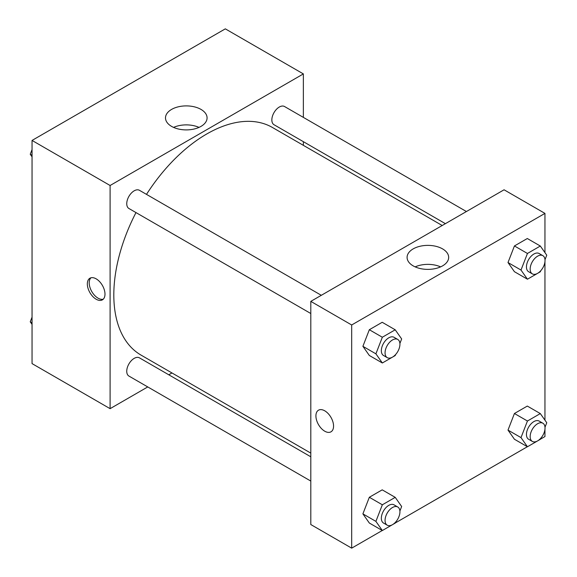 <?xml version="1.0" encoding="UTF-8"?>
<svg xmlns="http://www.w3.org/2000/svg" width="577" height="577" viewBox="0 0 577 577"><rect width="100%" height="100%" fill="white"/><g stroke="black" fill="none" stroke-linecap="round" stroke-linejoin="round"><path stroke-width="0.87" d="M147.755 386.929L110.099 408.667L32.045 363.604L32.045 140.435L225.318 28.85L303.365 73.914L303.365 117.398M303.365 141.675L303.365 145.346M171.585 109.414A20.794 12.002 180 0 1 194.247 106.81A20.794 12.002 180 0 1 207.078 117.903A20.794 12.002 180 0 1 186.292 129.904A20.794 12.002 180 0 1 165.498 117.903A20.794 12.002 180 0 1 171.585 109.414M110.099 408.667L110.099 185.498L32.045 140.435M110.099 185.498L303.365 73.914M199.015 127.394A20.794 12.002 0 0 0 173.562 127.394M96.157 299.232A12.485 7.205 60 0 1 88.007 288.226A12.485 7.205 60 0 1 89.918 278.229A12.485 7.205 60 0 1 102.403 285.435A12.485 7.205 60 0 1 102.403 299.845A12.485 7.205 60 0 1 96.157 299.232M90.928 277.811A12.485 7.205 -120 0 0 90.156 288.002A12.485 7.205 -120 0 0 98.032 298.15A12.485 7.205 -120 0 0 103.269 299.189M171.96 372.951L168.78 374.79M321.31 295.301L139.439 190.302A10.516 6.073 120 0 0 128.923 196.368A10.516 6.073 120 0 0 128.923 208.506L310.801 313.513M310.801 456.789L139.439 357.848A10.516 6.073 120 0 0 131.332 360.668A10.516 6.073 120 0 0 126.745 371.242A10.516 6.073 120 0 0 128.923 376.06L310.801 481.067M466.418 211.528L284.54 106.521A10.516 6.073 120 0 0 276.441 109.341A10.516 6.073 120 0 0 271.846 119.922A10.516 6.073 120 0 0 274.025 124.733L445.394 223.667M135.984 212.581A131.405 75.868 120 0 0 113.813 294.941A131.405 75.868 120 0 0 141.026 355.093L310.801 453.111M442.206 225.506L272.438 127.488A131.405 75.868 120 0 0 146.493 194.377M382.27 530.494L351.681 548.15L310.801 524.543L310.801 301.374L504.074 189.79L544.955 213.396L544.955 252.625M395.259 522.993L527.371 446.721M540.361 439.22L544.955 436.565L544.955 429.281M362.897 346.315L369.33 355.475L362.897 346.315L369.33 329.727L362.897 346.315L375.901 353.831L382.342 337.235L395.216 329.799L401.657 338.959L399.897 343.488M382.205 322.291L369.33 329.727L382.205 322.291L395.216 329.799M507.998 262.542L514.432 271.702L507.998 262.542L514.432 245.953L507.998 262.542L521.002 270.05L527.443 253.462L540.317 246.026L546.758 255.185L544.998 259.715M527.313 238.517L514.432 245.953L527.313 238.517L540.317 246.026M507.998 430.096L514.432 439.248L507.998 430.096L514.432 413.5L507.998 430.096L521.002 437.604L527.443 421.015L540.317 413.579L546.758 422.739L544.998 427.261M527.313 406.071L514.432 413.5L527.313 406.071L540.317 413.579M351.681 548.15L351.681 324.981L544.955 213.396M544.955 261.727L544.955 420.179M362.897 513.869L369.33 523.029L362.897 513.869L369.33 497.273L362.897 513.869L375.901 521.377L382.342 504.788L395.216 497.352L401.657 506.512L399.897 511.034M382.205 489.844L369.33 497.273L382.205 489.844L395.216 497.352M413.175 265.874A20.794 12.002 180 0 1 407.088 257.385A20.794 12.002 180 0 1 427.882 245.376A20.794 12.002 180 0 1 448.668 257.385A20.794 12.002 180 0 1 435.837 268.471A20.794 12.002 180 0 1 413.175 265.874M351.681 324.981L310.801 301.374M333.564 426.1A12.485 7.205 60 0 1 330.982 431.82A12.485 7.205 60 0 1 318.497 424.607A12.485 7.205 60 0 1 318.497 410.197A12.485 7.205 60 0 1 328.118 413.536A12.485 7.205 60 0 1 333.564 426.1M440.604 266.877A20.794 12.002 0 0 0 415.151 266.877M318.497 410.197A12.485 7.205 -120 0 0 318.497 424.607A12.485 7.205 -120 0 0 330.982 431.82M395.613 354.53L395.216 355.555L382.342 362.983L375.901 353.831M397.748 339.435L394.033 337.293A10.516 6.073 120 0 0 385.934 340.105A10.516 6.073 120 0 0 381.347 350.686A10.516 6.073 120 0 0 383.525 355.497L387.239 357.646A10.516 6.073 120 0 0 397.755 351.573A10.516 6.073 120 0 0 397.748 339.435A10.516 6.073 120 0 0 389.648 342.255A10.516 6.073 120 0 0 385.061 352.828A10.516 6.073 120 0 0 387.239 357.646M382.342 362.983L369.33 355.475M382.342 337.235L369.33 329.727M540.714 270.757L540.317 271.781L527.443 279.21L521.002 270.05M542.856 255.661L539.134 253.512A10.516 6.073 120 0 0 531.035 256.332A10.516 6.073 120 0 0 526.448 266.913A10.516 6.073 120 0 0 528.626 271.724L532.34 273.873A10.516 6.073 120 0 0 542.856 267.8A10.516 6.073 120 0 0 542.856 255.661A10.516 6.073 120 0 0 534.756 258.474A10.516 6.073 120 0 0 530.162 269.055A10.516 6.073 120 0 0 532.34 273.873M527.443 279.21L514.432 271.702M527.443 253.462L514.432 245.953M395.613 522.084L395.216 523.101L382.342 530.537L375.901 521.377M397.748 506.988L394.033 504.839A10.516 6.073 120 0 0 385.934 507.659A10.516 6.073 120 0 0 381.347 518.24A10.516 6.073 120 0 0 383.525 523.05L387.239 525.193A10.516 6.073 120 0 0 397.755 519.127A10.516 6.073 120 0 0 397.748 506.988A10.516 6.073 120 0 0 389.648 509.801A10.516 6.073 120 0 0 385.061 520.382A10.516 6.073 120 0 0 387.239 525.193M382.342 530.537L369.33 523.029M382.342 504.788L369.33 497.273M540.714 438.311L540.317 439.328L527.443 446.764L521.002 437.604M542.856 423.215L539.134 421.066A10.516 6.073 120 0 0 531.035 423.886A10.516 6.073 120 0 0 526.448 434.459A10.516 6.073 120 0 0 528.626 439.277L532.34 441.419A10.516 6.073 120 0 0 542.856 435.354A10.516 6.073 120 0 0 542.856 423.215A10.516 6.073 120 0 0 534.756 426.028A10.516 6.073 120 0 0 530.162 436.609A10.516 6.073 120 0 0 532.34 441.419M527.443 446.764L514.432 439.248M527.443 421.015L514.432 413.5M32.045 156.821L30.242 154.261L32.045 149.623M36.639 137.78L49.629 130.279M32.045 155.3L30.242 154.261M181.741 54.007L194.73 46.506M32.045 324.375L30.242 321.815L32.045 317.177M32.045 322.853L30.242 321.815"/></g></svg>
